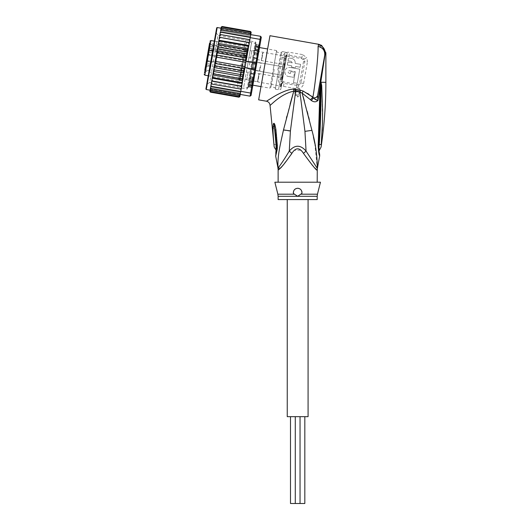 <?xml version="1.0" encoding="UTF-8"?>
<svg xmlns="http://www.w3.org/2000/svg" width="530" height="530" viewBox="0 0 530 530"><rect width="100%" height="100%" fill="white"/><g stroke="black" fill="none" stroke-linecap="round" stroke-linejoin="round"><path stroke-width="0.4" stroke-dasharray="2.65 1.99" d="M290.5 503.5L295.276 503.5L295.276 416.666L295.276 503.5L300.046 503.5L300.046 416.666L292.885 416.666L302.438 416.666L300.046 416.666L300.046 503.5L304.823 503.5M302.438 416.666L304.823 416.666L302.438 416.666M292.885 416.666L290.5 416.666L292.885 416.666M297.661 503.5L295.276 503.5L297.661 503.5M317.198 199.571L278.124 199.571M287.24 416.666L308.082 416.666M247.643 64.859L251.525 42.837L247.643 64.859M253.764 80.149L253.936 79.169L253.022 77.526L253.936 79.169L253.764 80.149L253.936 79.169L253.764 80.149L252.386 81.156L253.764 80.149L253.936 79.169M258.541 53.06L257.03 54.795L253.923 54.245L255.235 46.799L249.915 76.976L253.923 54.245L257.03 54.795L258.448 53.556L258.62 52.583L258.448 53.556L258.62 52.583L257.673 51.165C256.977 51.417 256.765 52.629 257.03 54.795C256.765 52.629 256.977 51.417 257.673 51.165L258.541 53.06M283.868 66.946L283.133 71.113L283.868 66.946L283.133 71.113L283.868 66.946L283.133 71.113L283.868 66.946L261.204 62.951L259.733 71.285L261.204 62.951L283.868 66.946L254.36 61.745L252.889 70.079L282.397 75.287L283.133 71.113L282.397 75.287L259.733 71.285L282.397 75.287L283.133 71.113L282.397 75.287L283.133 71.113L282.397 75.287L283.099 76.293L284.868 66.243L283.868 66.946L284.868 66.243L283.987 71.265L284.868 66.243L283.987 71.265L284.868 66.243L283.868 66.946M281.244 81.805L281.98 77.638L281.244 81.805M282.987 76.93L282.099 81.958L282.987 76.93L281.98 77.638L259.316 73.637L257.845 81.978L257.514 81.699L258.912 73.789L257.514 81.699L246.768 79.805L248.166 71.894L246.768 79.805M285.014 60.427L284.279 64.594L285.014 60.427M285.902 55.411L285.206 59.327L285.902 55.411L286.756 55.564L286.067 59.473L286.823 55.173L285.869 60.579L286.756 55.551L285.75 56.26L263.085 52.258L261.615 60.599L261.283 60.321L262.681 52.41L261.283 60.321L250.538 58.426L251.935 50.516L250.538 58.426M209.456 43.891L210.423 43.374L210.311 44.036L209.456 43.891L209.675 42.639L209.595 43.102L210.529 42.791L210.41 43.467L209.555 43.321L208.283 50.535L208.601 48.714L208.8 50.092L213.491 51.012L214.147 47.296L209.443 46.461L209.827 44.268L209.456 43.891L209.688 45.07L246.887 51.629L245.986 56.743L246.324 55.253L244.542 54.934L243.773 54.279L244.502 55.133L240.037 80.487L245.84 47.567A0.868 0.868 0 0 1 245.138 46.56L214.352 41.135M243.714 54.815L243.416 54.226L243.714 54.815L243.416 54.226L244.502 55.133L246.132 55.418L244.562 64.316L247.47 47.852L245.84 47.567L245.377 50.171L244.621 49.462L245.138 46.56L239.03 81.196L243.773 54.279M208.244 75.763L239.03 81.196A0.868 0.868 0 0 1 240.037 80.487L241.66 80.779L244.562 64.316L241.66 80.779C239.673 81.865 238.811 82.74 239.076 83.409C238.924 85.39 239.805 86.648 241.72 87.178L243.76 86.88M213.153 52.901L213.411 51.443L213.153 52.901L208.449 52.072L208.707 50.608L213.411 51.443L214.305 46.362L211.53 62.129L213.504 50.92M206.819 63.832L206.707 64.468L206.819 63.832L205.965 63.679L206.17 62.5L205.812 64.541L206.667 64.693L207.025 62.653L206.819 63.852L206.634 64.872L205.812 64.554L207.588 54.464L205.931 66.382L205.289 70.013L206.183 64.932L205.289 70.013L205.931 66.382L205.501 66.31L206.448 60.923L204.752 70.536L205.938 63.819L206.442 63.467L206.183 64.932L206.442 63.467L211.145 64.296L210.887 65.76L211.145 64.296M284.868 66.243L283.099 76.293L283.987 71.265L283.099 76.293L283.987 71.265L283.099 76.293L282.397 75.287L283.099 76.293M281.96 51.509L285.166 52.072L278.528 89.703L285.166 52.072L287.2 53.027L285.325 63.679L285.478 62.798L284.623 62.653L285.027 60.347L285.856 60.658L280.767 89.504L278.528 89.703L275.322 89.139L281.96 51.509L275.322 89.139M286.604 56.425L285.776 56.114L284.623 62.653M278.667 70.172L275.434 88.497L278.667 70.172M273.294 69.384L276.501 51.211L273.294 69.384M246.675 55.319L246.496 55.822M247.225 50.721L246.324 55.253M247.053 50.416L247.563 50.893M251.525 42.837L249.709 41.857C248.802 40.942 245.297 43.824 245.94 44.5L247.47 47.852L247.006 50.463L245.377 50.171L245.264 50.834L244.164 50.005L244.668 49.403M247.391 51.271L247.517 50.549M245.264 50.834L246.987 51.072L246.238 55.306M246.225 55.365L244.502 55.133M251.558 42.625L243.72 87.092L251.558 42.625L255.838 43.374L247.994 87.847L243.72 87.092M247.994 87.847L255.838 43.374M249.272 80.606L248.596 84.422L249.272 80.606L252.386 81.156L249.272 80.606M249.915 76.976L253.022 77.526C252.028 79.467 251.816 80.679 252.386 81.156C251.816 80.679 252.028 79.467 253.022 77.526M269.975 88.192L276.614 50.569L269.975 88.192L260.992 86.609M252.876 85.178L248.596 84.422M276.614 50.569L267.623 48.985M259.508 47.554L255.235 46.799M254.175 50.549L258.057 51.238M253.406 77.592L249.524 76.91M257.673 51.165L254.559 50.615M285.776 56.114L285.027 60.347M285.856 60.658L285.478 62.798M287.2 53.027L280.767 89.504M281.211 86.98L282.099 81.958L281.211 86.98L280.509 85.973L257.845 81.978L259.316 73.637L248.166 71.894M284.981 65.601L285.869 60.579L284.981 65.601L284.279 64.594L261.615 60.599L263.085 52.258L251.935 50.516M284.683 67.297L285.226 64.236L284.683 67.297L283.828 67.144L284.226 64.892L285.08 65.038M282.768 78.162L282.55 79.401L282.768 78.162L281.914 78.009L281.662 79.427L281.748 78.963L282.603 79.122M282.53 79.52L281.675 79.367L282.53 79.513M282.821 77.85L281.914 78.009M282.907 77.393L283.106 76.24L282.907 77.393L282.046 77.247L282.901 77.406M283.119 76.188L282.265 76.035M282.603 79.116L281.748 78.963L281.933 77.89L282.006 77.486L282.815 77.89L283.186 75.79L282.868 77.605L282.006 77.473L282.861 77.638M282.212 76.32L281.967 77.724L282.331 75.638L283.186 75.783L282.278 75.929L283.086 76.366L282.212 76.32L283.066 76.466M281.887 83.17L281.251 86.781L281.887 83.17L281.032 83.018L280.754 84.581L281.609 84.734M260.098 67.052L259.402 71.007L260.098 67.052M249.352 65.157L250.047 61.202L249.352 65.157M216.001 59.281L216.618 55.749L216.001 59.281M207.873 57.843L207.382 60.625L207.873 57.843M207.23 61.487L206.872 63.54L207.23 61.487L206.369 61.394L208.118 51.45L208.986 51.536L208.071 51.721L207.594 54.444L208.449 54.597L208.906 52L208.052 51.847M205.501 66.31L210.635 67.211L211.53 62.129L210.635 67.211L205.931 66.382L209.608 45.534L208.707 50.608L208.336 50.231L208.098 51.569L208.336 50.231L208.707 50.608L208.449 52.072L208.098 51.569M213.669 49.986L208.535 49.085L209.337 44.553L210.165 44.845M205.938 63.819L208.071 51.721M209.158 50.549L208.303 50.403L207.588 54.464L212.775 55.067L208.071 54.239L206.826 61.301L211.53 62.129L212.152 58.598L211.53 62.129L248.729 68.688M208.303 50.403L208.462 49.502M205.68 70.291L205.176 73.153L205.68 70.291L204.858 69.94L204.322 73.001L205.759 64.859L206.481 65.753L205.501 71.311L206.481 65.753L214.604 67.191L213.623 72.749L214.604 67.191M217.393 51.37L209.27 49.933L208.283 50.535L209.529 43.48L210.251 44.374L209.27 49.933L210.251 44.374L218.373 45.812L217.393 51.37L218.373 45.812M210.45 43.241L209.602 43.043M206.753 64.19L205.852 64.322L206.76 64.17L205.951 63.733L206.813 63.885M206.978 62.918L206.084 62.997L206.163 62.54L206.084 62.99L206.939 63.169M207.223 61.546L207.303 61.083L207.223 61.533L206.369 61.381L207.223 61.546L206.369 61.387L206.018 63.388L206.872 63.54L206.018 63.395M206.024 63.355L206.879 63.507L206.024 63.335L205.951 63.733M205.812 64.541L206.634 64.872M205.441 71.656L204.587 71.504L204.779 70.404L205.633 70.556L205.441 71.656L205.633 70.556M209.906 46.315L209.052 46.17M214.147 47.296L213.411 51.443L208.707 50.608L209.443 46.461M214.305 46.362L209.608 45.534A0.616 0.437 -80 0 1 209.284 44.851L210.191 44.706L209.33 44.58M205.607 70.689L204.752 70.536A0.616 0.437 100 0 1 205.289 70.013L209.993 70.841L210.887 65.76L209.993 70.841L205.289 70.013A0.616 0.437 100 0 0 204.752 70.536L204.779 70.404M212.152 58.598L212.775 55.074L212.152 58.598M243.416 54.226L209.569 48.257L208.601 48.714L209.589 48.124L243.681 54.139M243.76 54.352L209.569 48.257L208.601 48.714M246.973 51.138L246.887 51.629M209.827 44.268L210.37 43.698L209.516 43.546M217.883 48.588L217.26 52.119L217.883 48.588M251.233 54.471L251.856 50.94L251.233 54.471M204.514 71.914L205.501 71.311L213.623 72.749M214.113 69.967L213.491 73.498L214.113 69.967M247.464 75.85L248.086 72.319L247.464 75.85M208.926 51.874L208.449 54.597M207.654 54.106L208.509 54.252M208.906 52L208.979 51.602M208.038 51.913L208.893 52.059M208.131 51.383L208.986 51.536M209.337 44.553L210.211 44.613L209.35 44.46M210.211 44.613L209.403 44.175M210.258 44.328L244.164 50.005M210.37 43.698L210.085 45.302L209.257 45.01M209.675 42.645L210.529 42.791L209.675 42.639M209.655 42.751L210.509 42.897M209.482 43.712L210.337 43.864M209.423 44.056L210.277 44.209M209.343 44.513L210.198 44.666M209.29 44.805L210.145 44.951M209.27 44.917L210.125 45.07M209.244 45.09L210.099 45.242M209.231 45.156L210.085 45.302M208.979 46.594L209.834 46.746M208.926 46.885L209.781 47.038M206.647 64.806L205.792 64.66L206.647 64.812M205.839 64.382L206.693 64.534M205.918 63.931L206.773 64.084M205.971 63.646L206.826 63.799M206.031 63.302L206.885 63.454M206.13 62.752L206.985 62.884M206.17 62.5L207.025 62.653M206.945 63.11L206.09 62.957M206.905 63.335L206.051 63.183M206.819 63.852L205.958 63.699M206.713 64.415L205.859 64.263L206.72 64.408M206.707 64.468L205.852 64.309M206.939 63.136L206.124 62.772M206.163 62.54L207.018 62.692M206.965 63.017L206.11 62.871M207.031 62.619L206.177 62.467M207.084 62.335L206.23 62.182M207.144 61.99L206.289 61.838M207.184 61.765L206.329 61.612M206.415 61.109L207.27 61.261M206.448 60.937L211.53 62.129M206.428 61.043L207.283 61.188M206.349 61.493L207.203 61.646M206.269 61.95L207.124 62.096M206.21 62.288L207.064 62.441M206.077 63.037L206.932 63.189M206.057 63.156L206.912 63.302M206.024 63.328L206.879 63.481M204.858 69.94L205.713 70.093M204.799 70.278L205.653 70.43M205.382 71.994L204.527 71.841L205.382 72.001M204.428 72.411L205.282 72.564M204.361 72.756L205.216 72.908M205.322 72.338L204.461 72.193M204.322 73.001L205.176 73.153M204.381 72.663L205.236 72.809M204.765 70.49L205.62 70.642M204.587 71.504L204.752 70.536M254.36 61.745L252.889 70.079M284.226 64.892L284.371 64.084L285.226 64.236M284.371 64.084L283.828 67.144M284.743 66.959L283.888 66.806M284.954 65.786L284.093 65.634M285.034 65.322L284.179 65.17M285.166 64.574L284.312 64.428M285.206 59.327L286.067 59.473M286.114 59.188L285.259 59.035M285.796 56.001L286.591 56.478M285.736 56.326L285.862 55.637L286.71 55.802M286.717 55.789L285.875 55.531L286.69 55.908M285.875 55.537L286.743 55.63M285.69 56.611L286.544 56.763M286.491 57.048L285.584 57.18L286.491 57.048M286.438 57.333L285.584 57.18M286.571 56.584L285.716 56.438M286.631 56.246L285.776 56.094M286.803 55.279L285.948 55.127M286.823 55.166L285.968 55.021L286.823 55.173M286.79 55.352L285.935 55.199M286.77 55.464L285.915 55.312M286.723 55.756L285.862 55.604M286.67 56.041L285.816 55.889M285.339 58.578L286.193 58.731M286.478 57.147L285.617 56.995M286.425 57.432L285.571 57.28M282.013 77.453L282.092 76.996L281.96 77.744L282.868 77.585M281.96 77.744L282.815 77.89L282.006 77.473M282.709 78.5L281.854 78.354M282.656 78.784L281.801 78.639M282.576 79.242L281.721 79.089M281.695 79.248L282.55 79.401L281.695 79.261M282.523 79.573L281.662 79.427M281.788 78.745L282.642 78.897M281.847 78.4L282.702 78.553M281.907 78.062L282.762 78.215M281.933 77.89L282.788 78.042M281.973 77.665L282.828 77.811M282.066 77.141L282.921 77.287M282.914 77.32L282.053 77.208M283.086 76.373L282.232 76.221L282.106 76.91L282.987 76.936L282.099 76.976L282.232 76.201M283.027 76.698L282.172 76.545L283.027 76.711M282.112 76.883L282.967 77.035L282.106 76.91M282.947 77.148L282.092 76.996L282.954 77.122M283.007 76.804L282.152 76.651M283.106 76.234L282.252 76.088M283.166 75.896L282.311 75.744M283.159 75.969L282.305 75.816M283.139 76.082L282.278 75.929M283.033 76.658L282.179 76.505M282.993 76.89L282.139 76.737M280.754 84.581L280.397 86.628L281.311 86.436M280.456 86.284L281.032 83.018M281.827 83.508L280.973 83.362M281.708 84.171L280.854 84.018M281.649 84.515L280.794 84.363M280.887 83.826L281.741 83.972L281.384 86.039L281.549 85.072L280.695 84.926L280.522 85.886L280.887 83.826L280.695 84.926L281.549 85.085M281.404 85.893L280.549 85.741M281.344 86.231L280.489 86.079M280.635 85.27L281.49 85.423M281.251 86.781L280.397 86.628M280.522 85.886L281.384 86.039M281.741 83.972L281.549 85.072M258.62 52.583L258.448 53.556M216.247 32.867L215.816 32.794L211.298 58.446L211.722 58.525L216.247 32.867L207.197 84.177L211.722 58.525L211.298 58.446L206.773 84.104L211.298 58.446L211.722 58.525L211.298 58.446L215.816 32.794L206.693 84.528L209.714 82.422L218.009 35.384L215.895 32.363M251.916 65.614L255.95 42.738L251.916 65.614M211.298 58.446L216.684 27.878M256.275 64.633L259.707 45.189L256.275 64.633L252.856 64.024L252.558 65.727L252.856 64.024L256.275 64.633M244.807 68.416L245.125 66.634L244.807 68.416L243.515 70.755L244.012 72.822L214.12 67.555L215.293 65.78L214.922 63.461L216.048 61.507L216.061 59.446L216.803 57.2L245.88 62.328L246.145 60.824L245.125 66.634L250.233 37.637L260.071 39.372L260.82 40.114L256.692 63.54L246.046 61.394M214.12 67.555C214.001 69.112 214.147 69.907 214.557 69.933L242.78 74.915L243.343 76.737L241.15 89.166L244.621 69.476L240.295 94.009L241.163 89.073L240.673 91.856L240.766 91.326L210.841 86.052L210.43 88.344L210.145 89.994L210.887 90.756L239.109 95.731L240.07 95.267L240.209 94.492L239.931 96.096L240.083 95.215L239.931 96.096L238.951 96.619L240.037 95.48L239.852 96.526L238.851 97.182L210.635 92.207L209.94 91.133L210.523 87.841L240.454 93.121L240.295 94.009L240.766 91.326L210.841 86.052L210.569 87.563L211.218 88.881L240.295 94.009L240.454 93.121L240.222 94.413L250.061 96.149L251.068 95.44L251.565 92.618L250.604 93.061L250.061 96.149M243.343 76.737L213.411 71.464L214.557 69.933M213.424 71.398L218.519 42.499L219.652 41.062L247.874 46.037L248.451 47.779L248.789 45.845L247.874 46.037M256.189 66.363L252.346 88.172L256.189 66.363M259.786 44.732L252.174 87.92L260.038 44.56M260.82 40.114L261.316 37.292L260.614 36.285L255.334 66.217L254.791 69.304L255.692 69.185L251.565 92.618M256.692 63.54L255.692 69.185M244.959 67.568L254.791 69.304L250.604 93.061L240.766 91.326M240.222 94.413L239.149 95.506L210.927 90.531L210.271 89.272L210.523 87.841L240.454 93.121L240.295 94.009M250.332 37.107L249.842 39.889L250.332 37.107L250.233 37.637L250.332 37.107L221.255 31.979L220.308 32.357L220.573 30.846L221.633 29.826L250.71 34.953L250.551 35.841L250.902 33.84L250.147 33.151L250.783 34.549L220.851 29.256L221.083 27.938L222.123 27.063L250.339 32.038L251.015 33.211L250.783 34.536L220.851 29.256L220.977 28.56L220.619 30.561L220.871 29.13L221.924 28.176L250.147 33.151M260.614 36.285L250.783 34.549L250.902 33.84L250.803 34.41M244.86 68.138L245.88 62.328M220.791 34.602L219.923 34.516L219.718 35.682L220.791 34.602L249.855 39.796L249.345 42.678L248.477 42.619L249.1 44.089L249.365 42.559L219.433 37.285L219.91 35.146M249.1 44.089L247.709 51.973L248.212 49.124L247.212 49.767L247.709 51.973L246.384 59.486M244.674 68.39L243.349 76.671M241.17 88.543L241.355 88L240.282 89.086L241.15 89.166M210.172 89.842L210.291 89.146L240.222 94.426L240.097 95.122M240.083 95.215L210.152 89.934L240.083 95.215L239.871 96.414M240.203 94.552L240.07 95.267M249.014 39.578L249.425 39.829M249.498 39.935L249.676 40.552M249.676 40.585L249.65 40.962M251.154 32.436L250.922 33.748L251.074 32.867L250.339 32.038M221.083 27.938L220.99 28.468L250.922 33.748L251.015 33.211M251.167 32.284L251.015 31.826M250.922 33.748L220.99 28.468L221.202 27.275L222.222 26.5L250.438 31.475L251.134 32.549M250.233 37.637L220.308 32.357L250.233 37.637L250.71 34.953M244.012 72.822C243.595 74.326 243.184 75.028 242.78 74.915M216.048 61.507L245.125 66.634M216.803 57.2L216.485 54.981L217.558 52.934L245.781 57.909L246.092 60.201L216.485 54.981M246.092 60.201L245.913 60.784M217.558 52.934L217.068 50.854C217.492 49.356 217.903 48.661 218.294 48.773L246.516 53.749C246.92 53.782 247.066 54.57 246.947 56.12L217.068 50.854M246.947 56.12L245.781 57.909M215.293 65.78L243.515 70.755M244.655 68.701L214.922 63.461M246.516 53.749L247.623 52.443M241.905 84.866L240.819 86.039L241.66 86.284M242.554 81.183L241.422 82.62L242.217 83.111M243.323 76.83C242.945 78.347 242.535 79.036 242.077 78.891L242.793 79.838M255.679 68.026L255.977 66.329L255.513 68.946L255.679 68.026L252.26 67.423L252.075 68.456L255.513 68.946L255.407 69.549L255.493 69.059L252.075 68.456L251.988 68.946L255.407 69.549L254.605 74.107L255.407 69.549L251.988 68.946L251.187 73.504L254.559 74.379L251.14 73.776L251.2 73.405L254.625 74.014L254.559 74.379L254.632 73.948L251.213 73.345L251.127 73.836L254.546 74.438L254.632 73.948L254.029 77.38L254.546 74.438L251.127 73.836L250.306 78.48L253.731 79.083L254.029 77.38L253.625 79.686L253.731 79.083L250.306 78.48L250.2 79.083L253.625 79.686L253.035 83.018L253.625 79.686L250.2 79.083L249.617 82.415L253.035 83.018L249.597 82.508L249.749 81.653L253.168 82.256L253.048 82.945L253.227 81.925L253.168 82.256L249.749 81.653L249.809 81.322L253.227 81.925L252.903 83.773L253.201 82.077L249.782 81.474L249.146 85.078L252.565 85.681L252.903 83.773L252.465 86.244L252.565 85.681L249.146 85.078L249.047 85.641L252.465 86.244L252.253 87.463L252.465 86.244L249.047 85.641L248.828 86.86L252.253 87.47L248.828 86.867L249.047 85.628L252.465 86.231L252.253 87.47L252.598 85.489L252.465 86.231L249.047 85.628L249.179 84.886L252.598 85.496L249.179 84.886L248.895 86.489L252.313 87.099L248.895 86.489L248.828 86.86L249.285 84.277L252.704 84.879L249.285 84.277L249.484 83.17L252.903 83.773L249.484 83.17L249.809 81.322L249.63 82.342L253.048 82.945L249.597 82.508L250.405 77.95L253.824 78.553L250.405 77.95L250.61 76.777L254.029 77.38L250.61 76.777L251.213 73.345L251.147 73.743L254.566 74.346L251.14 73.776L252.094 68.343L255.513 68.946L252.094 68.343L252.26 67.423L255.679 68.026M259.707 45.196L259.488 46.415L259.707 45.189L256.281 44.586L256.07 45.818L259.488 46.415L256.07 45.818L256.281 44.586L259.707 45.196L256.281 44.586L256.07 45.812L259.488 46.421L256.07 45.812L255.937 46.56L259.356 47.163L255.95 46.481L256.222 44.957L259.64 45.56L256.222 44.957L256.288 44.586L259.707 45.189M211.397 83.097L211.218 83.886L241.163 89.073L212.06 84.104L240.282 89.086M212.06 84.104L211.649 83.853M211.47 83.521L211.397 83.13M211.424 82.72L211.728 81.004L212.596 81.063L240.819 86.039M241.64 86.403L211.708 81.123L210.841 86.052M210.105 90.206L209.92 91.246L210.105 90.206L240.037 95.48M210.735 91.644L210.052 90.497L210.735 91.644L238.951 96.619M210.052 90.497L210.152 89.934M240.209 94.492L210.277 89.212M210.145 89.994L210.271 89.272M210.569 87.563L210.43 88.344L211.218 88.881M210.933 85.602L210.788 86.35L211.602 86.728L240.673 91.856M211.602 86.728L210.94 85.82M210.96 85.363L211.231 83.8M220.573 30.846L219.91 34.609L249.842 39.889L219.91 34.609L220.374 32.509M220.308 32.357L220.182 33.039L221.255 31.979M221.633 29.826L220.712 30.064L220.619 30.561L221.143 27.587L222.123 27.063M250.551 35.841L220.619 30.561L250.551 35.841M220.871 29.13L220.977 28.56L221.924 28.176M221.036 28.203L221.222 27.156L221.036 28.203L250.968 33.483M242.714 80.288L212.782 75.008L213.862 73.915L242.077 78.891M213.862 73.915C213.385 73.895 213.232 73.107 213.391 71.557L213.411 71.464M218.294 48.773L217.691 47.17M247.656 52.251L217.731 46.971L211.708 81.123L219.433 37.285L219.168 38.816L220.255 37.643L248.477 42.619M247.212 49.767L218.996 44.792L217.777 46.693M218.996 44.792L218.281 43.844M248.292 48.674L218.36 43.4M218.519 42.499L219.413 37.405L220.255 37.643M219.652 41.062L218.857 40.572M248.848 45.487L218.923 40.207M211.728 81.004L211.973 79.593L212.596 81.063M242.15 83.475L212.225 78.195L211.973 79.593M212.225 78.195L213.199 77.645L241.422 82.62M212.285 77.837L212.623 75.909L213.199 77.645M212.782 75.008L212.623 75.909M212.861 74.558L213.391 71.557M219.91 34.609L219.433 37.285M220.99 28.468L220.851 29.256M252.227 63.858L248.073 87.39L252.227 63.858L252.856 64.024L253.042 62.99L256.46 63.593L253.042 62.99L253.128 62.5L256.546 63.103L253.128 62.5L253.93 57.949L257.348 58.552L253.976 57.677L253.91 58.042L257.335 58.644L253.903 58.108L253.989 57.611L257.408 58.214L253.989 57.611L254.804 52.973L258.229 53.576L254.804 52.973L254.91 52.364L258.335 52.967L254.91 52.364L255.5 49.032L258.918 49.635L255.52 48.939L255.367 49.793L258.786 50.396L255.367 49.793L255.308 50.131L258.753 50.575L255.334 49.972L255.97 46.368L259.389 46.978L255.97 46.368L256.07 45.812L255.831 47.177L259.25 47.779L255.831 47.177L255.632 48.276L259.057 48.879L255.632 48.276L255.308 50.131L255.486 49.105L258.912 49.707L255.52 48.939L254.711 53.504L258.136 54.106L254.711 53.504L254.506 54.669L257.924 55.272L254.506 54.669L253.903 58.108L253.969 57.71L257.394 58.313L253.969 57.71L253.022 63.103L256.44 63.706L253.022 63.103L252.856 64.024L252.227 63.858M255.95 42.738L255.42 41.983L251.273 65.501L255.42 41.983L218.009 35.384L209.714 82.422L247.126 89.014L251.273 65.501L247.126 89.014L247.881 88.49M293.435 82.614L297.284 83.289L299.775 69.185L290.155 67.489L299.775 69.185L297.284 83.289L293.435 82.614L295.362 71.709L293.435 82.614M289.585 70.695L295.362 71.709L289.36 70.675C287.757 71.391 287.684 72.252 289.135 73.259C287.677 72.259 287.75 71.398 289.36 70.675L289.585 70.695M290.42 73.484L289.135 73.259L290.42 73.484L290.758 71.563L290.42 73.484M294.607 72.239L290.758 71.563L294.607 72.239L293.7 77.367L294.607 72.239M288.572 76.466L293.7 77.367L288.572 76.466C283.225 75.869 283.994 67.078 289.36 67.416L290.155 67.489L289.36 67.416C283.981 67.118 283.212 75.81 288.572 76.466M295.621 66.469L295.395 67.747L295.621 66.469L300.113 67.257L295.621 66.469M291.546 67.072L295.395 67.747L291.546 67.072L291.772 65.786L291.546 67.072M287.286 64.998L291.772 65.786L287.286 64.998L287.797 62.089L287.286 64.998M292.288 62.878L287.797 62.089L292.288 62.878L291.228 61.374L288.022 60.804L291.228 61.374L292.288 62.878M288.022 60.804L288.539 57.896L288.022 60.804M291.745 58.466L288.539 57.896L291.745 58.466C294.203 59.102 295.356 60.745 295.197 63.395L300.623 64.349L295.197 63.395C295.303 60.672 294.157 59.029 291.745 58.466M300.623 64.349L300.113 67.257L300.623 64.349M303.173 59.731L301.722 58.618L288.81 56.346C287.386 56.286 286.465 56.988 286.048 58.459L282.351 79.427L283.345 81.832L297.078 84.475L298.059 84.429L299.814 82.501L303.511 61.54L303.173 59.731L304.333 59.088L301.934 57.425L289.022 55.146C286.843 54.948 285.438 55.915 284.796 58.055L281.052 79.314L282.576 82.852L284.027 83.442L298.43 85.648L301.073 82.846L304.823 61.586L304.333 59.088L306.711 57.512L307.453 61.685L303.511 61.54M276.402 145.366A6.512 1.113 176.1 0 1 276.481 145.207L276.05 144.856L276.474 145.141L275.388 133.182M276.481 145.207L276.057 144.909L276.481 145.207L276.574 147.472C275.54 155.568 275.845 154.522 276.607 146.83L276.574 147.472C275.54 155.568 275.845 154.522 276.607 146.83L276.435 147.923M277.263 149.162C275.361 158.516 275.395 158.232 277.362 148.294L276.68 135.183L275.361 126.637L273.891 123.311C273.328 123.377 273.029 125.007 272.996 128.194C272.957 131.698 273.175 137.343 273.937 144.107L276.097 144.889C276.117 151.288 276.103 151.295 276.057 144.909M273.937 144.107L276.097 144.889M273.891 123.311L275.454 133.474L274.089 123.397M277.389 145.869A6.512 1.153 -3.6 0 1 276.421 145.333A6.512 1.153 -3.6 0 1 276.521 145.121L275.454 133.474M272.996 128.194L274.527 128.962L276.09 144.829L276.521 145.121L276.09 144.829M275.792 153.448L276.375 151.103L276.541 145.114L276.607 146.83L277.362 148.294M278.124 196.299L297.661 196.299L299.576 195.027M299.861 194.841L301.934 193.384C302.047 190.343 300.623 188.64 297.661 188.282A4.339 4.339 0 0 0 293.388 193.384A4.339 4.339 0 0 1 293.322 192.768M296.634 188.408L295.064 189.144M294.766 189.389L294.017 190.263A4.339 4.339 0 0 1 294.733 189.415M293.991 190.303L293.388 193.384L295.495 194.861M301.987 192.257A4.339 4.339 0 0 1 301.934 193.384A4.339 4.339 0 0 0 295.614 188.793M298.681 188.408A4.339 4.339 0 0 1 299.688 188.786M300.556 189.389A4.339 4.339 0 0 1 301.232 190.157M301.259 190.197A4.339 4.339 0 0 1 301.755 191.178M293.328 192.317A4.339 4.339 0 0 1 293.527 191.303M293.547 191.25A4.339 4.339 0 0 1 293.865 190.515M325.884 82.342L321.034 82.342L321.71 85.535L320.994 85.761L320.869 82.461L320.994 85.761C321.127 105.669 320.537 125.358 319.232 144.816C319.338 151.52 319.338 151.52 319.232 144.816L321.233 144.299L322.174 130.831M321.187 144.756L321.154 145.2M321.154 145.233L321.081 147.082M321.71 85.535L322.518 120.138M322.445 123.41L322.32 127.293M320.902 82.567L320.464 83.727L319.782 121.595L318.61 145.114C318.755 152.064 318.981 154.329 318.61 145.114C318.755 152.064 318.981 154.329 318.61 145.114L319.782 121.595L318.934 121.913L318.192 145.942L318.762 145.511C319.563 156.343 319.563 156.343 318.762 145.511C319.563 156.343 319.563 156.343 318.762 145.511L318.192 145.942C318.59 152.156 319.087 155.449 319.683 155.813C319.034 155.177 318.537 151.885 318.192 145.942M276.68 135.183L275.627 135.037L276.428 145.405A6.512 1.153 -3.6 0 1 276.527 145.187M277.389 145.935A6.512 1.153 -3.6 0 1 276.428 145.405L276.607 146.83M274.865 182.207L320.458 182.207M280.555 167.858L278.21 170.044A8.685 8.646 -90 0 0 278.045 168.341C277.428 155.157 280.026 145.975 283.437 130.161L286.405 118.084M320.895 82.236L325.281 52.96L325.884 52.854M282.351 79.427L278.442 79.089C278.124 81.766 278.965 83.846 280.966 85.33L283.51 86.39L296.343 88.656L299.092 88.53C301.53 87.775 303.034 86.112 303.604 83.521A4.339 1.159 10 0 1 301.073 82.846A2.173 0.576 -170 0 0 299.901 82.521L299.814 82.501M288.81 56.346L289.526 52.304C285.915 51.801 283.504 53.451 282.298 57.247L286.048 58.459M301.722 58.618L302.438 54.577L306.711 57.512M325.268 52.616L324.718 55.253C325.016 50.542 322.803 47.601 318.073 46.441L318.709 44.301M325.029 51.039L318.437 44.732M324.718 55.253L317.569 95.791M258.653 99.845L269.962 35.709M266.457 101.223L274.918 96.049C281.682 91.995 287.889 89.689 293.54 89.153L293.772 91.16C280.443 93.876 270.333 105.927 270.042 105.271M293.54 89.153L293.991 89.139M294.7 89.159L300.351 90.153M307.592 93.452L303.193 91.08L302.127 93.101L299.901 92.008L293.772 91.16M290.109 104.059L286.882 116.209M277.952 168.341L278.813 167.003C281.437 163.651 284.915 158.344 289.261 151.083L291.844 153.389L292.911 151.799M297.661 182.207L278.124 182.207L297.661 182.207M281.523 166.831L290.95 154.813M319.398 153.143L318.603 145.068L320.007 112.579M318.788 88.881L318.013 93.273M320.464 83.727L319.285 104.258L318.934 121.913M316.291 97.361L313.402 97.871L317.967 100.402C316.185 102.224 313.985 102.27 311.375 100.548L313.402 97.871L312.905 97.215C315.661 81.468 318.444 53.57 318.073 46.441M320.829 82.521L320.074 81.587L317.569 95.771L317.967 100.402L319.954 87.728L320.623 87.847M308.937 94.32L311.375 96.049M312.892 97.202L310.441 99.739L311.375 100.548M311.892 164.737L303.478 153.389L306.062 151.083L304.942 131.301L299.901 92.008L300.265 90.133M295.919 89.312L290.387 131.201L289.261 151.083C294.879 144.624 300.477 144.624 306.062 151.083L317.278 168.341L314.774 143.358M316.622 169.706L315.708 168.818M314.86 167.95L313.455 166.46M303.478 153.389L301.033 150.209L294.163 150.334M293.852 150.653L292.951 151.739M318.941 150.553L318.603 145.068L319.232 144.816L318.603 145.068L319.782 121.595M310.441 99.739L302.127 93.101L303.094 96.44M317.198 170.044L317.112 170.044A8.685 8.646 -90 0 1 317.278 168.341L317.371 168.341M313.449 137.012L309.315 119.641M304.372 100.998L307.208 111.499M307.923 114.215L308.606 116.872M295.442 90.524A2.822 1.563 180 0 0 294.885 91.028L295.932 91.028L294.7 89.126L297.343 87.185L300.331 89.901L300.344 92.054L297.522 96.566L294.7 92.054L294.885 91.028M294.938 89.901L300.331 89.901L300.106 91.028L295.932 91.028M294.753 91.028L300.106 91.028M300.291 91.028L300.318 91.379M300.232 91.028L300.344 93.134C298.463 98.189 296.581 98.189 294.7 93.134A2.822 1.855 -0 0 0 297.522 94.963A2.822 1.855 -0 0 0 300.344 93.134L300.344 90.816L294.7 90.816L300.232 91.028L299.808 91.028L300.344 90.073L297.469 87.132L294.7 89.08L296.184 90.816M294.812 91.028L294.7 89.08M296.687 91.028L299.808 91.028M240.825 66.005L241.23 63.726L240.825 66.005M239.977 70.795L240.607 67.237L239.977 70.795M238.387 79.825L238.891 76.963L238.387 79.825M238.169 81.077L237.089 87.178L238.169 81.077M238.898 76.943L238.394 79.798L238.898 76.943M239.997 70.689L240.607 67.224L239.997 70.689M241.23 63.726L240.739 66.495L241.23 63.726M242.475 56.657L241.846 60.215L242.475 56.657M244.065 47.634L243.561 50.489L244.065 47.634M244.284 46.382L245.363 40.273L244.284 46.382M243.555 50.509L244.058 47.654L243.555 50.509M242.455 56.763L241.846 60.228L242.455 56.763M210.927 40.532L210.423 43.374L244.635 49.409M209.555 48.316L204.819 75.161M206.183 64.932L210.887 65.76L206.183 64.932M246.145 55.842L208.946 49.277L209.085 48.495M286.226 58.565L285.372 58.419M277.786 70.172L280.84 52.854L277.786 70.172M274.189 69.317L271.095 86.847L274.189 69.317M208.8 50.092L208.071 54.239L207.588 54.464M206.256 89.524L217.187 27.527M252.558 65.727L252.26 67.423L252.558 65.727M253.022 63.103A0.649 0.643 10 0 0 252.267 63.627A0.649 0.643 10 0 1 253.022 63.103M252.287 63.514A0.649 0.643 -170 0 1 253.042 62.99A0.649 0.643 -170 0 0 252.287 63.514M252.499 62.295L253.128 62.5L252.499 62.295M253.327 57.604L253.93 57.949L253.327 57.604M253.969 57.71A0.649 0.603 -170 0 1 253.433 57.002A0.649 0.603 -170 0 0 253.969 57.71M253.373 57.333A0.649 0.603 10 0 0 253.91 58.042A0.649 0.603 10 0 1 253.373 57.333L253.903 58.108L257.322 58.711L253.903 58.108L253.373 57.353M253.989 57.611L253.393 57.227L253.989 57.611M253.93 54.192A0.649 0.371 -170 0 0 254.506 54.669A0.649 0.371 -170 0 1 253.93 54.192M254.711 53.504A0.649 0.517 10 0 0 253.983 53.894A0.649 0.517 10 0 1 254.711 53.504M254.075 53.371A0.649 0.517 -170 0 1 254.804 52.973A0.649 0.517 -170 0 0 254.075 53.371M254.34 51.854A0.649 0.404 -170 0 0 254.91 52.364A0.649 0.404 10 0 1 254.34 51.854M254.95 48.415A0.649 0.51 -170 0 0 255.5 49.032A0.649 0.51 10 0 1 254.95 48.415M255.486 49.105A0.649 0.397 -170 0 1 254.917 48.601A0.649 0.397 -170 0 0 255.486 49.105M254.791 49.29A0.649 0.397 10 0 0 255.367 49.793A0.649 0.397 10 0 1 254.791 49.29M255.334 49.972A0.649 0.53 10 0 1 254.784 49.336A0.649 0.53 10 0 0 255.334 49.972M255.096 47.581A0.649 0.59 -170 0 0 255.632 48.276A0.649 0.59 -170 0 1 255.096 47.581M255.831 47.177L255.142 47.309L255.831 47.177M255.288 46.501L255.97 46.368L255.288 46.501M255.533 45.096A0.649 0.61 -170 0 0 256.07 45.812L255.44 45.62L256.07 45.818A0.649 0.61 10 0 1 255.533 45.096M255.751 43.844A0.649 0.643 -170 0 0 256.281 44.586L255.758 43.831L256.288 44.586A0.649 0.643 10 0 1 255.751 43.844M256.222 44.957L255.593 44.758L256.222 44.957M255.937 46.56A0.649 0.649 10 0 1 255.407 45.805A0.649 0.649 10 0 0 255.937 46.56L259.356 47.163L255.937 46.56L255.407 45.805L255.937 46.56M251.604 67.363L252.26 67.423L251.604 67.363M252.094 68.343A0.649 0.643 -170 0 1 251.565 67.595A0.649 0.643 -170 0 0 252.094 68.343M251.545 67.707A0.649 0.643 10 0 0 252.075 68.456A0.649 0.643 10 0 1 251.545 67.707M251.333 68.933L251.988 68.946L251.333 68.933M250.505 73.624L251.187 73.504L250.505 73.624M251.147 73.743A0.649 0.603 10 0 0 250.398 74.22A0.649 0.603 10 0 1 251.147 73.743M250.458 73.889A0.649 0.603 -170 0 1 251.2 73.405A0.649 0.603 -170 0 0 250.458 73.889M251.127 73.836L250.438 73.995L251.127 73.836M249.902 77.035A0.649 0.371 10 0 1 250.61 76.777A0.649 0.371 10 0 0 249.902 77.035M250.405 77.95A0.649 0.517 -170 0 1 249.849 77.327A0.649 0.517 -170 0 0 250.405 77.95M249.756 77.857A0.649 0.517 10 0 0 250.306 78.48A0.649 0.517 10 0 1 249.756 77.857M249.491 79.367A0.649 0.404 10 0 1 250.2 79.083A0.649 0.404 -170 0 0 249.491 79.367M248.881 82.806A0.649 0.51 10 0 1 249.617 82.415A0.649 0.51 -170 0 0 248.881 82.806M249.63 82.342A0.649 0.397 10 0 0 248.915 82.62A0.649 0.397 10 0 1 249.63 82.342M249.04 81.931A0.649 0.397 -170 0 1 249.749 81.653A0.649 0.397 -170 0 0 249.04 81.931M249.782 81.474A0.649 0.53 -170 0 0 249.047 81.885A0.649 0.53 -170 0 1 249.782 81.474M248.736 83.641A0.649 0.59 10 0 1 249.484 83.17A0.649 0.59 10 0 0 248.736 83.641M249.285 84.277L248.689 83.919L249.285 84.277M248.55 84.721L249.146 85.078L248.55 84.721M248.298 86.125A0.649 0.61 10 0 1 249.047 85.641L248.391 85.602L249.047 85.628A0.649 0.61 -170 0 0 248.298 86.125M248.08 87.384A0.649 0.643 10 0 1 248.828 86.86L252.253 87.47L248.828 86.867L248.073 87.39A0.649 0.643 -170 0 1 248.828 86.86L248.073 87.39M248.895 86.489L248.239 86.463L248.895 86.489M249.179 84.893A0.649 0.649 -170 0 0 248.424 85.416A0.649 0.649 -170 0 1 249.179 84.893L252.598 85.489L249.179 84.886L248.424 85.416L249.179 84.886M297.661 196.299L317.198 196.299M317.457 194.192L300.854 194.192M294.468 194.192L277.866 194.192M298.059 84.429L299.092 88.53M297.078 84.475L296.343 88.656M283.51 86.39L284.246 82.216M283.345 81.832L280.966 85.33M303.604 83.521L307.453 61.685M282.298 57.247L278.442 79.089M302.438 54.577L289.526 52.304M279.257 169.183L278.813 167.003M318.61 145.114L318.762 145.511L318.61 145.114M290.387 131.201L283.437 130.161M304.942 131.301L311.912 130.261M294.726 91.379L294.7 91.584A2.822 1.563 180 0 0 297.522 93.147A2.822 1.563 180 0 0 300.344 91.584L300.344 92.054M300.066 90.816L300.344 90.073M295.276 416.666L295.276 503.5M300.046 416.666L300.046 503.5M245.986 56.743L213.491 51.012M276.501 51.211L277.203 52.212L280.84 52.854L281.847 52.152M275.434 88.497L274.732 87.49L271.095 86.847L270.088 87.556M242.508 63.951L239.076 83.409L242.508 63.951M285.325 63.679L284.471 63.527M259.402 71.007L248.656 69.112L259.402 71.007M260.793 63.096L250.047 61.202L260.793 63.096M249.974 61.632L212.775 55.074M207.382 60.625L215.511 62.056L207.382 60.625L206.395 61.222L207.382 60.625M208.363 55.067L216.492 56.498L208.363 55.067L207.641 54.166L208.363 55.067M218.506 45.063L251.856 50.94M217.26 52.119L250.61 57.995M214.736 66.442L248.086 72.319M213.491 73.498L246.841 79.374M253.976 57.677L257.394 58.28L253.976 57.677L253.446 56.922L253.976 57.677M255.52 48.939L258.938 49.542L255.52 48.939L254.99 48.184L255.52 48.939M255.308 50.131L258.726 50.734L255.308 50.131L254.778 49.376L255.308 50.131M255.42 45.726L255.95 46.481L259.369 47.084M251.14 73.776L254.559 74.379L251.14 73.776L250.385 74.299L251.14 73.776M251.213 73.345L254.632 73.948L251.213 73.345L250.458 73.869L251.213 73.345M249.597 82.508L253.015 83.111L249.597 82.508L248.842 83.038L249.597 82.508M249.809 81.322L253.227 81.925L249.809 81.322L249.054 81.845L249.809 81.322M248.411 85.496L249.166 84.966L252.585 85.569M276.017 149.851L276.408 150.891L276.488 145.074M276.541 145.114L275.454 133.494M276.474 147.234L276.276 150.209M324.704 55.299L320.074 81.587M319.795 121.635L318.788 145.604L319.285 152.587M294.7 92.054L294.7 89.126M206.773 84.104L207.197 84.177"/><path stroke-width="0.79" d="M304.823 416.666L304.823 503.5L290.5 503.5L290.5 416.666M308.082 199.571L308.082 416.666L287.24 416.666L287.24 199.571M209.641 42.817L204.825 70.145M214.352 41.135L210.927 40.532L209.92 41.234M210.927 40.532L204.819 75.161L208.244 75.763M260.992 86.609L252.876 85.178M267.623 48.985L259.508 47.554M206.448 60.93L208.535 49.085M205.759 64.859L205.501 66.31M208.118 51.45L208.283 50.535M209.529 43.48L209.595 43.096M205.905 64.024L205.965 63.679M221.036 28.203L217.187 27.527L216.684 27.878L205.905 89.02L215.816 32.794M248.292 48.674L248.451 47.779L248.212 49.124L248.292 48.674L218.36 43.4L218.996 44.792L247.212 49.767L247.709 51.973L246.384 59.486L247.656 52.251L217.731 46.971L212.623 75.909L213.199 77.645L241.422 82.62L242.554 81.183L242.217 83.111L241.422 82.62M217.691 47.17L218.294 48.773C217.896 48.661 217.492 49.356 217.068 50.854L217.558 52.934L216.485 54.981L216.803 57.2L216.114 59.141L216.048 61.507L214.981 63.481L215.293 65.78L214.127 67.562C214.007 69.119 214.153 69.907 214.557 69.933L213.451 71.239M241.15 89.166L241.64 86.403L211.708 81.123L211.424 82.72L212.06 84.104L241.15 89.166L240.766 91.326L250.604 93.061L250.061 96.149L251.068 95.44L255.692 69.185L254.791 69.304L255.334 66.217L255.884 63.13L256.692 63.54L260.82 40.114L260.071 39.372L260.614 36.285L261.316 37.292L260.82 40.114M246.384 59.486L246.046 61.394L255.884 63.13L260.071 39.372L250.233 37.637L249.365 42.559L249.855 39.796L249.014 39.578L249.65 40.962M246.046 61.394L243.383 76.512L242.78 74.915C243.177 75.021 243.581 74.326 244.005 72.829L214.127 67.562M255.692 69.185L256.692 63.54M244.959 67.568L254.791 69.304L250.604 93.061L251.565 92.618M240.766 91.326L240.222 94.413L250.061 96.149M221.633 29.826L220.573 30.846L220.712 30.064L221.633 29.826L260.614 36.285M250.71 34.953L250.233 37.637M249.345 42.678L248.789 45.845L249.365 42.559L219.433 37.285L249.345 42.678M240.282 89.086L241.355 88M240.203 94.552L240.097 95.122L239.149 95.506L240.222 94.413M239.812 96.672L238.851 97.182L239.852 96.526L239.991 95.751L238.951 96.619L239.991 95.751L240.222 94.426M239.852 96.526L240.083 95.215M210.152 89.934L209.94 91.133L210.635 92.207L238.851 97.182L239.871 96.414M250.922 33.748L251.167 32.284M251.154 32.436L250.438 31.475L251.154 32.436M250.65 31.542L251.134 32.549M251.015 33.211L250.339 32.038L251.015 33.211L250.783 34.536L250.902 33.84L250.147 33.151L250.803 34.41M242.793 79.838L242.077 78.891L243.297 76.989L242.554 81.183M241.66 86.284L240.819 86.039L241.905 84.866L241.64 86.403M249.1 44.089L248.477 42.619M248.451 47.779L248.789 45.845L247.874 46.037L248.451 47.779M247.656 52.251L248.212 49.124L247.212 49.767M245.913 60.784L245.781 57.909L246.947 56.12C247.066 54.57 246.92 53.775 246.516 53.749L247.623 52.443M216.803 57.2L245.88 62.328M216.048 61.507L245.125 66.634M215.293 65.78L243.515 70.755L244.588 68.701L214.981 63.481M244.588 68.701L244.621 68.092M244.005 72.829L243.515 70.755M246.947 56.12L217.068 50.854M218.294 48.773L246.516 53.749M217.558 52.934L245.781 57.909M246.092 60.201L216.485 54.981M214.557 69.933L242.78 74.915M241.905 84.866L242.217 83.111M243.297 76.989L243.383 76.512M211.424 82.72L211.218 83.886L212.06 84.104M239.149 95.506L210.927 90.531L210.271 89.272L211.231 83.8L210.788 86.35L211.602 86.728L210.96 85.363M211.602 86.728L240.673 91.856M210.841 86.052L210.569 87.563L211.218 88.881L240.295 94.009M210.569 87.563L210.43 88.344L211.218 88.881M210.271 89.272L210.172 89.842L210.927 90.531M210.291 89.146L210.059 90.471L210.735 91.644L238.951 96.619M210.059 90.471L210.735 91.644M209.92 91.246L210.635 92.207L209.959 91.67M221.262 27.01L222.222 26.5L221.222 27.156L220.99 28.468M221.222 27.156L222.222 26.5L250.438 31.475M221.083 27.938L222.123 27.063L221.083 27.938L220.851 29.256M222.123 27.063L250.339 32.038M220.871 29.13L220.977 28.56L221.924 28.176L220.871 29.13L220.573 30.846M221.924 28.176L250.147 33.151M220.182 33.039L220.361 32.058L221.255 31.979L220.182 33.039L219.91 34.609L220.308 32.357M221.255 31.979L250.332 37.107M219.718 35.682L219.923 34.516L220.791 34.602L219.718 35.682L219.433 37.285L219.91 34.609M220.791 34.602L249.014 39.578M242.077 78.891L213.862 73.915L213.365 71.709M243.343 76.711L213.418 71.437M213.862 73.915L212.861 74.558M242.714 80.288L212.782 75.008M212.623 75.909L211.973 79.593L212.596 81.063L240.819 86.039M213.199 77.645L212.285 77.837M242.15 83.475L212.225 78.195M211.973 79.593L211.231 83.8M212.596 81.063L211.728 81.004M219.433 37.285L219.168 38.816L220.255 37.643M248.848 45.487L218.923 40.207L219.168 38.816L218.281 43.844M218.923 40.207L219.652 41.062L247.874 46.037M218.857 40.572L218.519 42.499L219.652 41.062M218.36 43.4L218.519 42.499M218.996 44.792L217.777 46.693M211.298 58.446L206.693 84.528M278.124 196.299L277.866 194.192L294.468 194.192L293.388 193.384C293.269 190.349 294.693 188.647 297.661 188.282C300.589 188.581 302.014 190.283 301.934 193.384L297.661 196.299L278.124 196.299L278.124 199.571L317.198 199.571L317.198 196.299L297.661 196.299L294.369 194.132M276.481 145.207L276.05 144.856L274.129 123.43C274.679 123.781 275.289 125.882 275.938 129.744L274.99 129.963L276.488 145.074M276.474 145.141L276.057 144.909C276.103 151.295 276.117 151.288 276.097 144.889M273.957 144.094L273.957 144.094C274.169 146.81 274.162 146.81 273.937 144.107C274.169 146.81 274.162 146.81 273.937 144.107C273.321 137.588 272.897 132.666 273.076 126.471L274.315 127.24L274.129 123.43M298.681 188.408A4.339 4.339 0 0 0 297.661 188.282L296.634 188.408M299.688 188.786A4.339 4.339 0 0 1 300.556 189.389M301.755 191.178A4.339 4.339 0 0 1 301.987 192.257M293.322 192.768A4.339 4.339 0 0 1 293.328 192.317M294.733 189.415A4.339 4.339 0 0 1 295.614 188.793M295.495 194.861L297.661 196.299M320.902 82.574L320.994 85.728L321.034 82.342L321.703 85.502L320.994 85.728C321.12 105.649 320.531 125.345 319.232 144.816C319.338 151.52 319.338 151.52 319.232 144.816L321.233 144.279L321.187 144.756M321.233 144.279C321.008 147.943 321.008 147.943 321.233 144.279L322.432 123.788L322.611 110.757L321.703 85.502M322.518 120.138L322.445 123.41M322.32 127.293L322.174 130.831M320.895 82.23L320.749 83.833L320.802 82.249L325.884 82.342C325.884 104.039 324.281 125.623 321.081 147.082L318.901 151.176M275.792 153.448L276.402 145.399A6.512 1.113 176.1 0 0 277.349 145.902L277.342 145.836A6.512 1.113 176.1 0 1 276.395 145.333L276.402 145.399A6.512 1.113 176.1 0 1 276.402 145.366M277.342 145.836L275.938 129.744M273.076 126.471C273.188 124.351 273.453 123.305 273.864 123.311M318.013 93.273L317.569 95.771C317.152 97.222 315.767 97.918 313.402 97.871L311.375 100.548C313.985 102.27 316.185 102.224 317.967 100.402L325.281 52.96L325.884 52.854L321.69 45.421L318.709 44.301L318.073 46.441C318.457 53.484 315.655 81.547 312.905 97.215L303.193 91.08L300.265 90.133L293.54 89.153C288.505 88.947 278.654 93.638 273.222 97.03L266.457 101.223C268.577 101.753 269.77 103.105 270.042 105.271L274.103 146.121C273.99 146.777 274.626 148.022 276.017 149.851L276.269 150.189M277.349 145.902L277.263 149.162L276.574 147.472M277.263 149.162L275.693 156.118L276.276 150.209M300.854 194.192L317.457 194.192L320.458 182.207L274.865 182.207L277.866 194.192M279.052 169.381L278.21 170.044A8.685 8.646 90 0 0 278.045 168.341L275.693 156.125M278.813 167.003L279.257 169.183C281.066 168.07 285.259 162.803 291.844 153.389L289.261 151.083C284.915 158.344 281.437 163.651 278.813 167.003L278.045 168.341C277.362 156.118 279.906 146.254 283.497 129.903L293.772 91.16L299.901 92.008L304.949 131.374L306.062 151.083C300.45 144.624 294.846 144.624 289.261 151.083L290.413 130.943L295.919 89.312M293.54 89.153L293.772 91.16L290.109 104.059M270.042 105.271C270.333 105.927 280.443 93.87 293.772 91.16M324.691 55.392L325.281 52.96C324.89 48.608 322.604 45.865 318.437 44.732M318.073 46.441C322.803 47.601 325.016 50.535 324.718 55.253L317.569 95.771L317.967 100.402C316.277 100.124 314.754 99.282 313.402 97.871L312.905 97.215L310.441 99.739L302.127 93.101L303.193 91.08L300.265 90.133L299.901 92.008L302.127 93.101L311.925 130.327C315.569 143.491 317.351 156.158 317.278 168.341L306.062 151.083L303.478 153.389C299.602 147.32 295.72 147.32 291.844 153.389L290.95 154.813M325.268 52.616L325.029 51.039M321.69 45.421L318.709 44.301L269.962 35.709L258.653 99.845L266.457 101.223M293.991 89.139L294.7 89.159M286.882 116.209L286.405 118.084M280.555 167.858L281.523 166.831M320.464 83.713L319.782 121.377L318.927 121.701L319.948 87.768L320.623 87.887M319.782 121.377L318.788 145.604C318.702 149.089 318.947 151.772 319.524 153.654L319.51 153.601M320.829 82.528L320.074 81.587L318.788 88.881M317.569 95.791L316.291 97.361M317.198 182.207L317.278 168.341A8.685 8.646 -90 0 0 317.112 170.044C316.887 171.064 312.342 165.512 303.478 153.389M307.592 93.452L308.937 94.32M311.375 96.049L312.892 97.202M317.198 170.044L316.622 169.706M315.708 168.818L314.86 167.95M313.455 166.46L311.892 164.737M318.762 145.511L318.192 145.942C318.59 152.156 319.087 155.449 319.683 155.813C319.034 155.177 318.537 151.885 318.192 145.942L318.762 145.511L318.192 145.942L318.927 121.701M311.375 100.548L310.441 99.739M314.774 143.358L313.449 137.012M303.094 96.44L304.372 100.998M307.208 111.499L307.923 114.215M308.606 116.872L309.315 119.641M217.187 27.527L206.256 89.524L205.905 89.02M278.21 170.044L277.952 168.341M318.61 145.114L319.232 144.816M290.413 130.943L283.497 129.903M304.949 131.374L311.925 130.327M295.276 416.666L295.276 503.5M300.046 416.666L300.046 503.5M204.819 75.161L204.116 74.16M210.105 90.206L206.256 89.524M317.198 196.299L317.457 194.192M275.388 133.182L276.395 145.333M325.884 52.854L325.884 82.342M278.124 170.044L278.124 182.207M319.795 121.423L320.007 112.579M319.285 152.587L319.398 153.143M319.616 154.038L319.683 155.813L317.371 168.341"/></g></svg>
